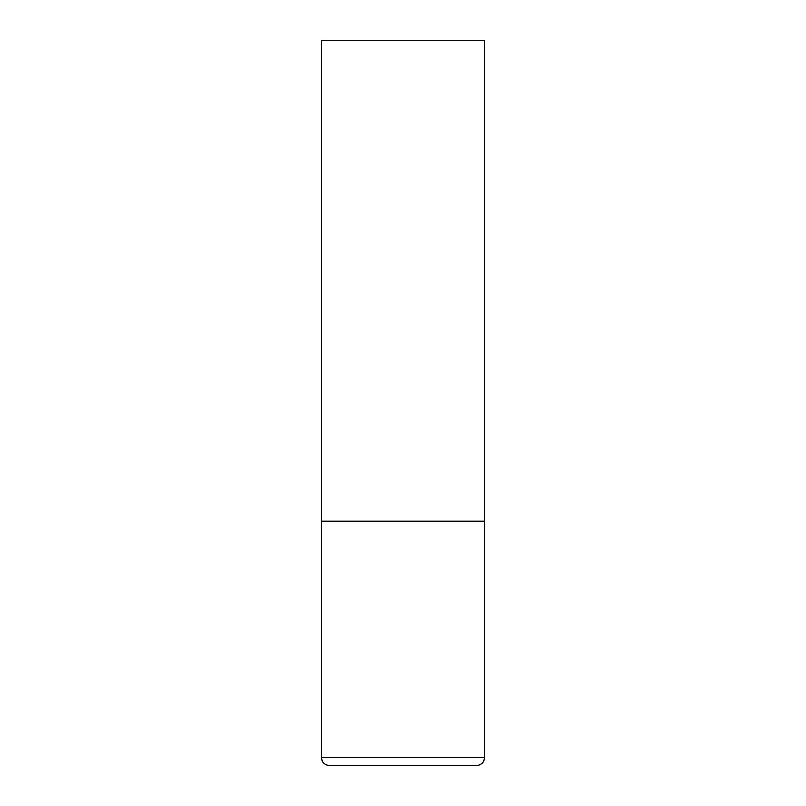 <?xml version="1.0" encoding="UTF-8"?>
<svg xmlns="http://www.w3.org/2000/svg" width="806" height="806" viewBox="0 0 806 806"><rect width="100%" height="100%" fill="white"/><g stroke="black" fill="none" stroke-linecap="round" stroke-linejoin="round"><path stroke-width="1.21" d="M321.493 757.549L484.507 757.549L484.507 521.18L321.493 521.18L484.507 521.18L484.507 40.3L321.493 40.3L321.493 757.549L322.329 761.136C322.158 761.025 323.881 765.186 329.644 765.7L403 765.7L329.644 765.7M484.507 757.549L483.671 761.136C483.842 761.025 482.119 765.186 476.356 765.7L403 765.7"/></g></svg>
